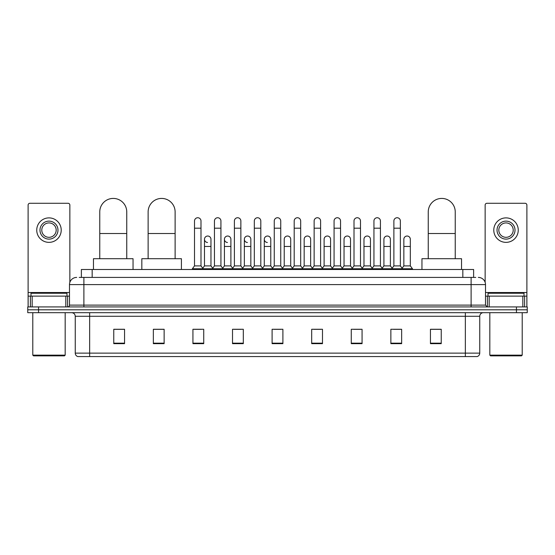 <?xml version="1.0" encoding="UTF-8"?>
<svg xmlns="http://www.w3.org/2000/svg" width="555" height="555" viewBox="0 0 555 555"><rect width="100%" height="100%" fill="white"/><g stroke="black" fill="none" stroke-linecap="round" stroke-linejoin="round"><path stroke-width="0.83" d="M81.377 277.41L81.377 269.494L473.623 269.494L473.623 277.41M79.379 277.41L475.788 277.41M79.212 277.41L83.888 277.41L83.888 284.604L69.493 284.604L69.493 305.118A1.797 1.797 0 0 1 67.696 306.922M76.694 277.41A7.194 7.194 0 0 0 69.493 284.604M478.306 277.41A7.194 7.194 0 0 1 485.507 284.604L485.507 305.118L487.304 306.922M38.545 306.922L27.75 306.922L27.75 309.801L38.545 309.801L27.75 309.801L27.75 312.68L38.545 312.68L38.545 309.801L516.455 309.801L38.545 309.801L38.545 306.922L516.455 306.922L516.455 309.801L527.25 309.801L516.455 309.801L516.455 312.68L38.545 312.68M516.455 312.68L527.25 312.68L527.25 306.922L516.455 306.922M479.749 353.126C479.645 354.853 478.785 356.005 477.154 356.581L465.354 356.581L465.354 353.126L479.749 353.126L479.749 316.274A3.601 3.601 0 0 1 483.343 312.68M465.354 356.581L77.846 356.581A3.601 3.601 0 0 1 75.251 353.126L75.251 316.274C75.043 314.088 73.843 312.888 71.657 312.68M441.239 343.663L441.239 329.268L430.444 329.268L430.444 343.663L441.239 343.663M401.654 343.663L401.654 329.268L390.859 329.268L390.859 343.663L401.654 343.663M362.068 343.663L362.068 329.268L351.273 329.268L351.273 343.663L362.068 343.663M322.483 343.663L322.483 329.268L311.688 329.268L311.688 343.663L322.483 343.663M124.556 343.663L124.556 329.268L113.761 329.268L113.761 343.663L124.556 343.663M164.141 343.663L164.141 329.268L153.346 329.268L153.346 343.663L164.141 343.663M203.727 343.663L203.727 329.268L192.932 329.268L192.932 343.663L203.727 343.663M243.312 343.663L243.312 329.268L232.517 329.268L232.517 343.663L243.312 343.663M282.897 343.663L282.897 329.268L272.103 329.268L272.103 343.663L282.897 343.663M353.646 329.337L360.847 329.337M393.523 329.337L400.717 329.337M234.03 329.337L241.224 329.337M194.153 329.337L201.354 329.337M313.776 329.337L320.97 329.337M273.899 329.337L281.101 329.337M164.141 329.337L153.346 329.337M124.556 329.337L113.761 329.337M441.239 329.337L430.444 329.337M65.809 306.922L65.809 296.12L32.155 296.12L32.155 306.922M69.854 282.363L69.854 205.079A1.797 1.797 0 0 0 68.057 203.276L29.908 203.276A1.797 1.797 0 0 0 28.111 205.079L28.111 296.12L32.155 296.12M65.809 296.12L69.493 296.12M28.111 306.922L28.111 296.12M48.986 221.126A8.998 8.998 0 0 0 39.988 230.124A8.998 8.998 0 0 0 48.986 239.122A8.998 8.998 0 0 0 57.977 230.124A8.998 8.998 0 0 0 48.986 221.126M48.986 222.923A7.194 7.194 0 0 0 41.785 230.124A7.194 7.194 0 0 0 48.986 237.318A7.194 7.194 0 0 0 56.18 230.124A7.194 7.194 0 0 0 48.986 222.923M48.986 242.362A12.238 12.238 0 0 0 61.216 230.124A12.238 12.238 0 0 0 48.986 217.886A12.238 12.238 0 0 0 36.748 230.124A12.238 12.238 0 0 0 48.986 242.362M64.456 355.859L33.508 355.859L32.787 355.144L65.178 355.144L64.456 355.859M32.787 312.68L32.787 355.144M65.178 312.68L65.178 355.144M66.975 296.12L66.975 293.241L30.99 293.241L30.99 296.12M99.761 258.699L99.761 211.913A13.493 13.493 0 0 1 113.255 198.419A13.493 13.493 0 0 1 126.748 211.913A13.493 13.493 0 0 0 113.255 198.419M126.748 258.699L126.748 211.913M133.047 269.494L133.047 258.699L93.462 258.699L93.462 269.494M148.13 258.699L148.13 211.913A13.493 13.493 0 0 1 161.623 198.419A13.493 13.493 0 0 1 175.116 211.913A13.493 13.493 0 0 0 161.623 198.419M175.116 258.699L175.116 211.913M181.416 269.494L181.416 258.699L141.83 258.699L141.83 269.494M428.252 258.699L428.252 211.913A13.493 13.493 0 0 1 441.745 198.419A13.493 13.493 0 0 1 455.239 211.913A13.493 13.493 0 0 0 441.745 198.419M455.239 258.699L455.239 211.913M461.538 269.494L461.538 258.699L421.953 258.699L421.953 269.494M194.514 228.181L200.993 228.181L200.993 265.894L194.514 265.894L194.514 220.98A3.24 3.24 0 0 1 197.955 217.747A3.24 3.24 0 0 1 200.993 220.98A3.24 3.24 0 0 0 197.955 217.747M194.514 265.894L192.356 268.773L192.356 269.494M200.993 265.894L203.151 268.773L192.356 268.773M214.452 265.894L214.452 228.181L220.932 228.181L220.932 265.894L214.452 265.894L212.294 268.773L203.151 268.773L203.151 269.494M214.452 228.181L214.452 220.98A3.24 3.24 0 0 1 217.893 217.747A3.24 3.24 0 0 1 220.932 220.98A3.24 3.24 0 0 0 217.893 217.747M220.932 265.894L223.089 268.773L212.294 268.773L212.294 269.494M234.39 265.894L234.39 228.181L240.863 228.181L240.863 265.894L234.39 265.894L232.226 268.773L223.089 268.773L223.089 269.494M234.39 228.181L234.39 220.98A3.24 3.24 0 0 1 237.831 217.747A3.24 3.24 0 0 1 240.863 220.98A3.24 3.24 0 0 0 237.831 217.747M240.863 265.894L243.028 268.773L232.226 268.773L232.226 269.494M254.322 265.894L254.322 228.181L260.801 228.181L260.801 265.894L254.322 265.894L252.164 268.773L243.028 268.773L243.028 269.494M254.322 228.181L254.322 220.98A3.24 3.24 0 0 1 257.77 217.747A3.24 3.24 0 0 1 260.801 220.98A3.24 3.24 0 0 0 257.77 217.747M260.801 265.894L262.959 268.773L252.164 268.773L252.164 269.494M274.26 265.894L274.26 228.181L280.74 228.181L280.74 265.894L274.26 265.894L272.103 268.773L262.959 268.773L262.959 269.494M274.26 228.181L274.26 220.98A3.24 3.24 0 0 1 277.701 217.747A3.24 3.24 0 0 1 280.74 220.98A3.24 3.24 0 0 0 277.701 217.747M280.74 265.894L282.897 268.773L272.103 268.773L272.103 269.494M294.199 265.894L294.199 228.181L300.678 228.181L300.678 265.894L294.199 265.894L292.041 268.773L282.897 268.773L282.897 269.494M294.199 228.181L294.199 220.98A3.24 3.24 0 0 1 297.64 217.747A3.24 3.24 0 0 1 300.678 220.98A3.24 3.24 0 0 0 297.64 217.747M300.678 265.894L302.836 268.773L292.041 268.773L292.041 269.494M314.137 265.894L314.137 228.181L320.61 228.181L320.61 265.894L314.137 265.894L311.972 268.773L302.836 268.773L302.836 269.494M314.137 228.181L314.137 220.98A3.24 3.24 0 0 1 317.578 217.747A3.24 3.24 0 0 1 320.61 220.98A3.24 3.24 0 0 0 317.578 217.747M320.61 265.894L322.774 268.773L311.972 268.773L311.972 269.494M334.068 265.894L334.068 228.181L340.548 228.181L340.548 265.894L334.068 265.894L331.911 268.773L322.774 268.773L322.774 269.494M334.068 228.181L334.068 220.98A3.24 3.24 0 0 1 337.516 217.747A3.24 3.24 0 0 1 340.548 220.98A3.24 3.24 0 0 0 337.516 217.747M340.548 265.894L342.706 268.773L331.911 268.773L331.911 269.494M354.007 265.894L354.007 228.181L360.486 228.181L360.486 265.894L354.007 265.894L351.849 268.773L342.706 268.773L342.706 269.494M354.007 228.181L354.007 220.98A3.24 3.24 0 0 1 357.448 217.747A3.24 3.24 0 0 1 360.486 220.98A3.24 3.24 0 0 0 357.448 217.747M360.486 265.894L362.644 268.773L351.849 268.773L351.849 269.494M373.945 265.894L373.945 228.181L380.425 228.181L380.425 265.894L373.945 265.894L371.788 268.773L362.644 268.773L362.644 269.494M373.945 228.181L373.945 220.98A3.24 3.24 0 0 1 377.386 217.747A3.24 3.24 0 0 1 380.425 220.98A3.24 3.24 0 0 0 377.386 217.747M380.425 265.894L382.582 268.773L371.788 268.773L371.788 269.494M393.883 265.894L393.883 228.181L400.363 228.181L400.363 265.894L393.883 265.894L391.726 268.773L382.582 268.773L382.582 269.494M393.883 228.181L393.883 220.98A3.24 3.24 0 0 1 397.325 217.747A3.24 3.24 0 0 1 400.363 220.98A3.24 3.24 0 0 0 397.325 217.747M400.363 265.894L402.521 268.773L391.726 268.773L391.726 269.494M410.325 265.894L410.325 246.462L403.853 246.462L403.853 265.894L410.325 265.894L412.49 268.773L402.521 268.773L402.521 269.494M207.514 242.493A3.24 3.24 0 0 1 204.483 239.26A3.24 3.24 0 0 1 207.924 236.035A3.24 3.24 0 0 1 210.962 239.26L210.962 246.462L204.483 246.462L204.483 239.26M210.962 246.462L210.962 265.894L204.483 265.894L204.483 246.462M204.483 265.894L202.735 268.225M210.962 265.894L212.704 268.225M227.453 242.493A3.24 3.24 0 0 1 224.421 239.26A3.24 3.24 0 0 1 227.862 236.035A3.24 3.24 0 0 1 230.894 239.26L230.894 246.462L224.421 246.462L224.421 239.26M230.894 246.462L230.894 265.894L224.421 265.894L224.421 246.462M224.421 265.894L222.673 268.225M230.894 265.894L232.642 268.225M247.391 242.493A3.24 3.24 0 0 1 244.353 239.26A3.24 3.24 0 0 1 247.801 236.035A3.24 3.24 0 0 1 250.832 239.26L250.832 246.462L244.353 246.462L244.353 239.26M250.832 246.462L250.832 265.894L244.353 265.894L244.353 246.462M244.353 265.894L242.611 268.225M250.832 265.894L252.58 268.225M267.33 242.493A3.24 3.24 0 0 1 264.291 239.26A3.24 3.24 0 0 1 267.732 236.035A3.24 3.24 0 0 1 270.771 239.26L270.771 246.462L264.291 246.462L264.291 239.26M270.771 246.462L270.771 265.894L264.291 265.894L264.291 246.462M264.291 265.894L262.55 268.225M270.771 265.894L272.519 268.225M284.229 239.26A3.24 3.24 0 0 1 287.67 236.035A3.24 3.24 0 0 1 290.709 239.26L290.709 246.462L284.229 246.462L284.229 239.26M290.709 246.462L290.709 265.894L284.229 265.894L284.229 246.462M284.229 265.894L282.481 268.225M290.709 265.894L292.45 268.225M304.168 239.26A3.24 3.24 0 0 1 307.609 236.035A3.24 3.24 0 0 1 310.647 239.26L310.647 246.462L304.168 246.462L304.168 239.26M310.647 246.462L310.647 265.894L304.168 265.894L304.168 246.462M304.168 265.894L302.42 268.225M310.647 265.894L312.389 268.225M324.106 239.26A3.24 3.24 0 0 1 327.547 236.035A3.24 3.24 0 0 1 330.579 239.26L330.579 246.462L324.106 246.462L324.106 239.26M330.579 246.462L330.579 265.894L324.106 265.894L324.106 246.462M324.106 265.894L322.358 268.225M330.579 265.894L332.327 268.225M344.038 239.26A3.24 3.24 0 0 1 347.486 236.035A3.24 3.24 0 0 1 350.517 239.26L350.517 246.462L344.038 246.462L344.038 239.26M350.517 246.462L350.517 265.894L344.038 265.894L344.038 246.462M344.038 265.894L342.296 268.225M350.517 265.894L352.265 268.225M363.976 239.26A3.24 3.24 0 0 1 367.417 236.035A3.24 3.24 0 0 1 370.456 239.26L370.456 246.462L363.976 246.462L363.976 239.26M370.456 246.462L370.456 265.894L363.976 265.894L363.976 246.462M363.976 265.894L362.235 268.225M370.456 265.894L372.197 268.225M383.914 239.26A3.24 3.24 0 0 1 387.355 236.035A3.24 3.24 0 0 1 390.394 239.26L390.394 246.462L383.914 246.462L383.914 239.26M390.394 246.462L390.394 265.894L383.914 265.894L383.914 246.462M383.914 265.894L382.166 268.225M390.394 265.894L392.135 268.225M403.853 246.462L403.853 239.26A3.24 3.24 0 0 1 407.294 236.035A3.24 3.24 0 0 1 410.325 239.26L410.325 246.462M403.853 265.894L402.104 268.225M412.49 268.773L412.49 269.494M522.845 306.922L522.845 296.12L489.191 296.12L489.191 306.922M522.845 296.12L526.889 296.12L526.889 205.079A1.797 1.797 0 0 0 525.092 203.276L486.943 203.276A1.797 1.797 0 0 0 485.146 205.079L485.146 282.363M485.507 296.12L489.191 296.12M526.889 296.12L526.889 306.922M506.014 221.126A8.998 8.998 0 0 0 497.023 230.124A8.998 8.998 0 0 0 506.014 239.122A8.998 8.998 0 0 0 515.012 230.124A8.998 8.998 0 0 0 506.014 221.126M506.014 222.923A7.194 7.194 0 0 0 498.82 230.124A7.194 7.194 0 0 0 506.014 237.318A7.194 7.194 0 0 0 513.215 230.124A7.194 7.194 0 0 0 506.014 222.923M506.014 242.362A12.238 12.238 0 0 0 518.252 230.124A12.238 12.238 0 0 0 506.014 217.886A12.238 12.238 0 0 0 493.784 230.124A12.238 12.238 0 0 0 506.014 242.362M521.492 355.859L490.544 355.859L489.822 355.144L522.213 355.144L521.492 355.859M489.822 312.68L489.822 355.144M522.213 312.68L522.213 355.144M524.01 296.12L524.01 293.241L488.025 293.241L488.025 296.12M92.172 277.41L92.172 269.494M462.828 277.41L462.828 269.494M83.888 306.922L83.888 305.118L485.507 305.118M69.493 305.118L83.888 305.118L83.888 284.604L471.112 284.604L471.112 306.922M485.507 284.604L471.112 284.604L471.112 277.41M465.354 312.68L465.354 316.274L75.251 316.274M479.749 316.274L465.354 316.274L465.354 353.126L89.646 353.126L89.646 356.581M75.251 353.126L89.646 353.126L89.646 312.68M282.897 343.163L272.103 343.163M243.312 343.163L232.517 343.163M203.727 343.163L192.932 343.163M164.141 343.163L153.346 343.163M124.556 343.163L113.761 343.163M322.483 343.163L311.688 343.163M362.068 343.163L351.273 343.163M401.654 343.163L390.859 343.163M441.239 343.163L430.444 343.163M69.493 292.527L28.111 292.527M67.578 296.12L67.578 306.922M28.139 296.12L28.139 306.922M30.386 306.922L30.386 296.12M99.761 233.509L126.748 233.509M148.13 233.509L175.116 233.509M428.252 233.509L455.239 233.509M526.889 292.527L485.507 292.527M526.861 306.922L526.861 296.12M524.614 296.12L524.614 306.922M487.422 306.922L487.422 296.12M200.993 228.181L200.993 220.98M220.932 228.181L220.932 220.98M240.863 228.181L240.863 220.98M260.801 228.181L260.801 220.98M280.74 228.181L280.74 220.98M300.678 228.181L300.678 220.98M320.61 228.181L320.61 220.98M340.548 228.181L340.548 220.98M360.486 228.181L360.486 220.98M380.425 228.181L380.425 220.98M400.363 228.181L400.363 220.98"/></g></svg>
